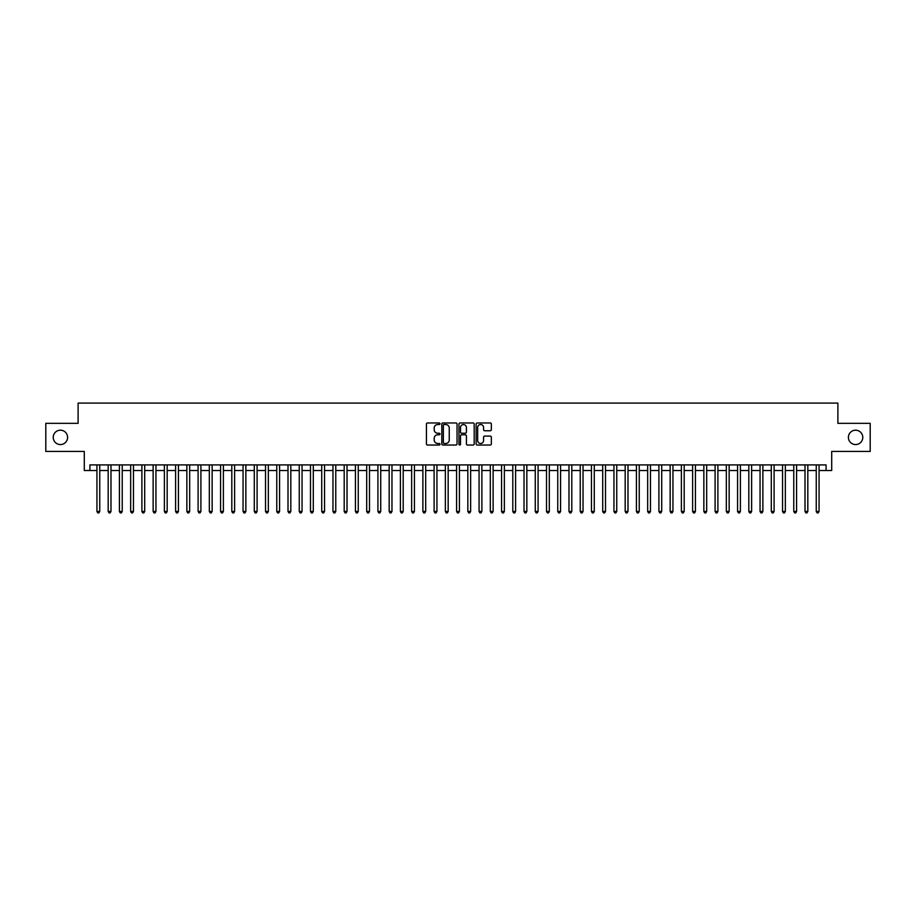 <?xml version="1.0" encoding="UTF-8"?>
<svg xmlns="http://www.w3.org/2000/svg" width="916" height="916" viewBox="0 0 916 916"><rect width="100%" height="100%" fill="white"/><g stroke="black" fill="none" stroke-linecap="round" stroke-linejoin="round"><path stroke-width="1.37" d="M440.012 423.742A0.767 0.767 0 0 0 439.245 422.974L427.52 422.974A1.099 1.099 0 0 0 426.421 424.074L426.421 443.928A1.099 1.099 0 0 0 427.52 445.039L439.245 445.039A0.767 0.767 0 0 0 440.012 444.26A0.767 0.767 0 0 0 439.245 443.493L437.733 443.493A3.527 3.527 0 0 1 434.195 439.966L434.195 438.306A3.527 3.527 0 0 1 437.733 434.779L439.245 434.779A0.767 0.767 0 0 0 440.012 434.001A0.767 0.767 0 0 0 439.245 433.234L437.733 433.234A3.527 3.527 0 0 1 434.195 429.707L434.195 428.047A3.527 3.527 0 0 1 437.733 424.52L439.245 424.52A0.767 0.767 0 0 0 440.012 423.742M848.399 437.379A7.191 7.191 0 0 0 855.59 444.569A7.191 7.191 0 0 0 862.78 437.379A7.191 7.191 0 0 0 855.59 430.188A7.191 7.191 0 0 0 848.399 437.379M53.22 437.379A7.191 7.191 0 0 0 60.41 444.569A7.191 7.191 0 0 0 67.601 437.379A7.191 7.191 0 0 0 60.41 430.188A7.191 7.191 0 0 0 53.22 437.379M490.243 430.749A1.099 1.099 0 0 0 491.342 429.65L491.342 424.074A1.099 1.099 0 0 0 490.243 422.974L477.225 422.974A1.099 1.099 0 0 0 476.125 424.074L476.125 443.928A1.099 1.099 0 0 0 477.225 445.039L490.243 445.039A1.099 1.099 0 0 0 491.342 443.928L491.342 437.207A1.099 1.099 0 0 0 490.243 436.096L484.667 436.096A1.099 1.099 0 0 0 483.568 437.207L483.568 440.539A2.954 2.954 0 0 1 480.614 443.493A2.954 2.954 0 0 1 477.66 440.539L477.66 427.463A2.954 2.954 0 0 1 480.614 424.52A2.954 2.954 0 0 1 483.568 427.463L483.568 429.65A1.099 1.099 0 0 0 484.667 430.749L490.243 430.749M89.917 470.526L89.917 464.916L826.083 464.916L826.083 470.526L831.705 470.526L831.705 451.428L870.2 451.428L870.2 423.329L837.888 423.329L837.888 403.097L78.112 403.097L78.112 423.329L45.8 423.329L45.8 451.428L84.295 451.428L84.295 470.526L96.936 470.526M457.038 424.074A1.099 1.099 0 0 0 455.928 422.974L442.909 422.974A1.099 1.099 0 0 0 441.81 424.074L441.81 443.928A1.099 1.099 0 0 0 442.909 445.039L455.928 445.039A1.099 1.099 0 0 0 457.038 443.928L457.038 424.074M460.072 422.974L473.091 422.974A1.099 1.099 0 0 1 474.19 424.074L474.19 443.928A1.099 1.099 0 0 1 473.091 445.039L467.515 445.039A1.099 1.099 0 0 1 466.416 443.928L466.416 435.879A1.099 1.099 0 0 0 465.305 434.779L461.618 434.779A1.099 1.099 0 0 0 460.508 435.879L460.508 444.26A0.767 0.767 0 0 1 459.74 445.039A0.767 0.767 0 0 1 458.962 444.26L458.962 424.074A1.099 1.099 0 0 1 460.072 422.974M99.752 470.526L108.18 470.526M110.985 470.526L119.412 470.526M122.229 470.526L130.656 470.526M133.461 470.526L141.9 470.526M144.705 470.526L153.132 470.526M155.949 470.526L164.376 470.526M167.181 470.526L175.609 470.526M178.425 470.526L186.853 470.526M189.658 470.526L198.096 470.526M200.902 470.526L209.329 470.526M212.146 470.526L220.573 470.526M223.378 470.526L231.805 470.526M234.622 470.526L243.049 470.526M245.854 470.526L254.293 470.526M257.098 470.526L265.526 470.526M268.342 470.526L276.769 470.526M279.575 470.526L288.002 470.526M290.819 470.526L299.246 470.526M302.051 470.526L310.49 470.526M313.295 470.526L321.722 470.526M324.539 470.526L332.966 470.526M335.771 470.526L344.198 470.526M347.015 470.526L355.442 470.526M358.248 470.526L366.686 470.526M369.491 470.526L377.919 470.526M380.735 470.526L389.163 470.526M391.968 470.526L400.395 470.526M403.212 470.526L411.639 470.526M414.444 470.526L422.883 470.526M425.688 470.526L434.115 470.526M436.932 470.526L445.359 470.526M448.164 470.526L456.592 470.526M459.408 470.526L467.836 470.526M470.641 470.526L479.068 470.526M481.885 470.526L490.312 470.526M493.117 470.526L501.556 470.526M504.361 470.526L512.788 470.526M515.605 470.526L524.032 470.526M526.837 470.526L535.265 470.526M538.081 470.526L546.509 470.526M549.314 470.526L557.752 470.526M560.558 470.526L568.985 470.526M571.802 470.526L580.229 470.526M583.034 470.526L591.461 470.526M594.278 470.526L602.705 470.526M605.51 470.526L613.949 470.526M616.754 470.526L625.181 470.526M627.998 470.526L636.425 470.526M639.231 470.526L647.658 470.526M650.475 470.526L658.902 470.526M661.707 470.526L670.146 470.526M672.951 470.526L681.378 470.526M684.195 470.526L692.622 470.526M695.427 470.526L703.854 470.526M706.671 470.526L715.098 470.526M717.904 470.526L726.342 470.526M729.147 470.526L737.575 470.526M740.391 470.526L748.819 470.526M751.624 470.526L760.051 470.526M762.868 470.526L771.295 470.526M774.1 470.526L782.539 470.526M785.344 470.526L793.771 470.526M796.588 470.526L805.015 470.526M807.82 470.526L816.248 470.526M819.064 470.526L826.083 470.526M444.123 424.52A0.767 0.767 0 0 0 443.355 425.287L443.355 442.714A0.767 0.767 0 0 0 444.123 443.493L445.726 443.493A3.527 3.527 0 0 0 449.252 439.966L449.252 428.047A3.527 3.527 0 0 0 445.726 424.52L444.123 424.52M466.416 427.52A2.954 2.954 0 0 0 463.462 424.577A2.954 2.954 0 0 0 460.508 427.52L460.508 432.123A1.099 1.099 0 0 0 461.618 433.234L465.305 433.234A1.099 1.099 0 0 0 466.416 432.123L466.416 427.52M99.752 464.916L99.752 511.437L96.936 511.437L96.936 464.916M99.752 511.437L98.905 512.903L97.783 512.903L96.936 511.437M110.985 464.916L110.985 511.437L108.18 511.437L108.18 464.916M110.985 511.437L110.149 512.903L109.015 512.903L108.18 511.437M122.229 464.916L122.229 511.437L119.412 511.437L119.412 464.916M122.229 511.437L121.381 512.903L120.259 512.903L119.412 511.437M133.461 464.916L133.461 511.437L130.656 511.437L130.656 464.916M133.461 511.437L132.625 512.903L131.503 512.903L130.656 511.437M144.705 464.916L144.705 511.437L141.9 511.437L141.9 464.916M144.705 511.437L143.858 512.903L142.736 512.903L141.9 511.437M155.949 464.916L155.949 511.437L153.132 511.437L153.132 464.916M155.949 511.437L155.102 512.903L153.98 512.903L153.132 511.437M167.181 464.916L167.181 511.437L164.376 511.437L164.376 464.916M167.181 511.437L166.346 512.903L165.212 512.903L164.376 511.437M178.425 464.916L178.425 511.437L175.609 511.437L175.609 464.916M178.425 511.437L177.578 512.903L176.456 512.903L175.609 511.437M189.658 464.916L189.658 511.437L186.853 511.437L186.853 464.916M189.658 511.437L188.822 512.903L187.7 512.903L186.853 511.437M200.902 464.916L200.902 511.437L198.096 511.437L198.096 464.916M200.902 511.437L200.054 512.903L198.932 512.903L198.096 511.437M212.146 464.916L212.146 511.437L209.329 511.437L209.329 464.916M212.146 511.437L211.298 512.903L210.176 512.903L209.329 511.437M223.378 464.916L223.378 511.437L220.573 511.437L220.573 464.916M223.378 511.437L222.542 512.903L221.409 512.903L220.573 511.437M234.622 464.916L234.622 511.437L231.805 511.437L231.805 464.916M234.622 511.437L233.775 512.903L232.653 512.903L231.805 511.437M245.854 464.916L245.854 511.437L243.049 511.437L243.049 464.916M245.854 511.437L245.019 512.903L243.896 512.903L243.049 511.437M257.098 464.916L257.098 511.437L254.293 511.437L254.293 464.916M257.098 511.437L256.251 512.903L255.129 512.903L254.293 511.437M268.342 464.916L268.342 511.437L265.526 511.437L265.526 464.916M268.342 511.437L267.495 512.903L266.373 512.903L265.526 511.437M279.575 464.916L279.575 511.437L276.769 511.437L276.769 464.916M279.575 511.437L278.739 512.903L277.605 512.903L276.769 511.437M290.819 464.916L290.819 511.437L288.002 511.437L288.002 464.916M290.819 511.437L289.971 512.903L288.849 512.903L288.002 511.437M302.051 464.916L302.051 511.437L299.246 511.437L299.246 464.916M302.051 511.437L301.215 512.903L300.093 512.903L299.246 511.437M313.295 464.916L313.295 511.437L310.49 511.437L310.49 464.916M313.295 511.437L312.448 512.903L311.325 512.903L310.49 511.437M324.539 464.916L324.539 511.437L321.722 511.437L321.722 464.916M324.539 511.437L323.692 512.903L322.569 512.903L321.722 511.437M335.771 464.916L335.771 511.437L332.966 511.437L332.966 464.916M335.771 511.437L334.935 512.903L333.802 512.903L332.966 511.437M347.015 464.916L347.015 511.437L344.198 511.437L344.198 464.916M347.015 511.437L346.168 512.903L345.046 512.903L344.198 511.437M358.248 464.916L358.248 511.437L355.442 511.437L355.442 464.916M358.248 511.437L357.412 512.903L356.29 512.903L355.442 511.437M369.491 464.916L369.491 511.437L366.686 511.437L366.686 464.916M369.491 511.437L368.644 512.903L367.522 512.903L366.686 511.437M380.735 464.916L380.735 511.437L377.919 511.437L377.919 464.916M380.735 511.437L379.888 512.903L378.766 512.903L377.919 511.437M391.968 464.916L391.968 511.437L389.163 511.437L389.163 464.916M391.968 511.437L391.132 512.903L389.998 512.903L389.163 511.437M403.212 464.916L403.212 511.437L400.395 511.437L400.395 464.916M403.212 511.437L402.364 512.903L401.242 512.903L400.395 511.437M414.444 464.916L414.444 511.437L411.639 511.437L411.639 464.916M414.444 511.437L413.608 512.903L412.486 512.903L411.639 511.437M425.688 464.916L425.688 511.437L422.883 511.437L422.883 464.916M425.688 511.437L424.841 512.903L423.719 512.903L422.883 511.437M436.932 464.916L436.932 511.437L434.115 511.437L434.115 464.916M436.932 511.437L436.085 512.903L434.963 512.903L434.115 511.437M448.164 464.916L448.164 511.437L445.359 511.437L445.359 464.916M448.164 511.437L447.317 512.903L446.195 512.903L445.359 511.437M459.408 464.916L459.408 511.437L456.592 511.437L456.592 464.916M459.408 511.437L458.561 512.903L457.439 512.903L456.592 511.437M470.641 464.916L470.641 511.437L467.836 511.437L467.836 464.916M470.641 511.437L469.805 512.903L468.683 512.903L467.836 511.437M481.885 464.916L481.885 511.437L479.068 511.437L479.068 464.916M481.885 511.437L481.037 512.903L479.915 512.903L479.068 511.437M493.117 464.916L493.117 511.437L490.312 511.437L490.312 464.916M493.117 511.437L492.281 512.903L491.159 512.903L490.312 511.437M504.361 464.916L504.361 511.437L501.556 511.437L501.556 464.916M504.361 511.437L503.514 512.903L502.392 512.903L501.556 511.437M515.605 464.916L515.605 511.437L512.788 511.437L512.788 464.916M515.605 511.437L514.758 512.903L513.636 512.903L512.788 511.437M526.837 464.916L526.837 511.437L524.032 511.437L524.032 464.916M526.837 511.437L526.002 512.903L524.868 512.903L524.032 511.437M538.081 464.916L538.081 511.437L535.265 511.437L535.265 464.916M538.081 511.437L537.234 512.903L536.112 512.903L535.265 511.437M549.314 464.916L549.314 511.437L546.509 511.437L546.509 464.916M549.314 511.437L548.478 512.903L547.356 512.903L546.509 511.437M560.558 464.916L560.558 511.437L557.752 511.437L557.752 464.916M560.558 511.437L559.71 512.903L558.588 512.903L557.752 511.437M571.802 464.916L571.802 511.437L568.985 511.437L568.985 464.916M571.802 511.437L570.954 512.903L569.832 512.903L568.985 511.437M583.034 464.916L583.034 511.437L580.229 511.437L580.229 464.916M583.034 511.437L582.198 512.903L581.065 512.903L580.229 511.437M594.278 464.916L594.278 511.437L591.461 511.437L591.461 464.916M594.278 511.437L593.431 512.903L592.308 512.903L591.461 511.437M605.51 464.916L605.51 511.437L602.705 511.437L602.705 464.916M605.51 511.437L604.675 512.903L603.552 512.903L602.705 511.437M616.754 464.916L616.754 511.437L613.949 511.437L613.949 464.916M616.754 511.437L615.907 512.903L614.785 512.903L613.949 511.437M627.998 464.916L627.998 511.437L625.181 511.437L625.181 464.916M627.998 511.437L627.151 512.903L626.029 512.903L625.181 511.437M639.231 464.916L639.231 511.437L636.425 511.437L636.425 464.916M639.231 511.437L638.395 512.903L637.261 512.903L636.425 511.437M650.475 464.916L650.475 511.437L647.658 511.437L647.658 464.916M650.475 511.437L649.627 512.903L648.505 512.903L647.658 511.437M661.707 464.916L661.707 511.437L658.902 511.437L658.902 464.916M661.707 511.437L660.871 512.903L659.749 512.903L658.902 511.437M672.951 464.916L672.951 511.437L670.146 511.437L670.146 464.916M672.951 511.437L672.104 512.903L670.981 512.903L670.146 511.437M684.195 464.916L684.195 511.437L681.378 511.437L681.378 464.916M684.195 511.437L683.347 512.903L682.225 512.903L681.378 511.437M695.427 464.916L695.427 511.437L692.622 511.437L692.622 464.916M695.427 511.437L694.591 512.903L693.458 512.903L692.622 511.437M706.671 464.916L706.671 511.437L703.854 511.437L703.854 464.916M706.671 511.437L705.824 512.903L704.702 512.903L703.854 511.437M717.904 464.916L717.904 511.437L715.098 511.437L715.098 464.916M717.904 511.437L717.068 512.903L715.946 512.903L715.098 511.437M729.147 464.916L729.147 511.437L726.342 511.437L726.342 464.916M729.147 511.437L728.3 512.903L727.178 512.903L726.342 511.437M740.391 464.916L740.391 511.437L737.575 511.437L737.575 464.916M740.391 511.437L739.544 512.903L738.422 512.903L737.575 511.437M751.624 464.916L751.624 511.437L748.819 511.437L748.819 464.916M751.624 511.437L750.788 512.903L749.654 512.903L748.819 511.437M762.868 464.916L762.868 511.437L760.051 511.437L760.051 464.916M762.868 511.437L762.02 512.903L760.898 512.903L760.051 511.437M774.1 464.916L774.1 511.437L771.295 511.437L771.295 464.916M774.1 511.437L773.264 512.903L772.142 512.903L771.295 511.437M785.344 464.916L785.344 511.437L782.539 511.437L782.539 464.916M785.344 511.437L784.497 512.903L783.375 512.903L782.539 511.437M796.588 464.916L796.588 511.437L793.771 511.437L793.771 464.916M796.588 511.437L795.741 512.903L794.619 512.903L793.771 511.437M807.82 464.916L807.82 511.437L805.015 511.437L805.015 464.916M807.82 511.437L806.985 512.903L805.851 512.903L805.015 511.437M819.064 464.916L819.064 511.437L816.248 511.437L816.248 464.916M819.064 511.437L818.217 512.903L817.095 512.903L816.248 511.437"/></g></svg>
